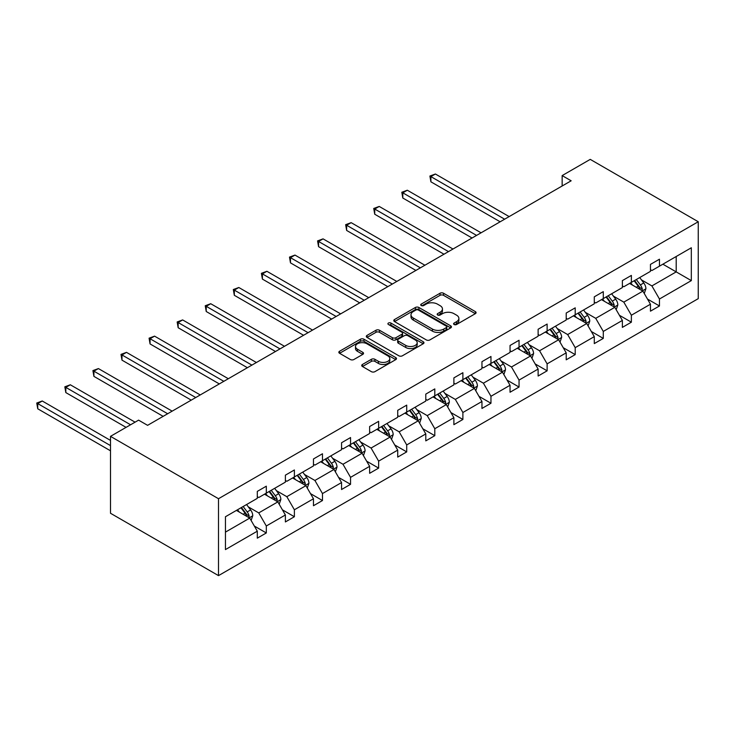 <?xml version="1.0" encoding="UTF-8"?>
<svg xmlns="http://www.w3.org/2000/svg" width="735" height="735" viewBox="0 0 735 735"><rect width="100%" height="100%" fill="white"/><g stroke="black" fill="none" stroke-linecap="round" stroke-linejoin="round"><path stroke-width="1.1" d="M454.111 324.502A1.746 1.011 0 0 0 456.582 324.502L475.361 313.661A2.499 1.442 0 0 0 476.087 312.641A2.499 1.442 0 0 0 475.361 311.622L443.554 293.256A2.499 1.442 0 0 0 440.017 293.256L421.247 304.097A1.746 1.011 0 0 0 420.732 304.814A1.746 1.011 0 0 0 421.247 305.53A1.746 1.011 0 0 0 423.718 305.53L426.153 304.125A7.993 4.612 0 0 1 437.454 304.125L440.109 305.659A7.993 4.612 0 0 1 442.452 308.921A7.993 4.612 0 0 1 440.109 312.182L437.674 313.588A1.746 1.011 0 0 0 437.169 314.304A1.746 1.011 0 0 0 437.674 315.012A1.746 1.011 0 0 0 440.155 315.012L442.58 313.615A7.993 4.612 0 0 1 453.89 313.615L456.536 315.14A7.993 4.612 0 0 1 458.879 318.411A7.993 4.612 0 0 1 456.536 321.673L454.111 323.078A1.746 1.011 0 0 0 453.596 323.786A1.746 1.011 0 0 0 454.111 324.502L454.111 323.078M362.447 364.468A2.499 1.442 0 0 0 361.721 365.488A2.499 1.442 0 0 0 362.447 366.508L371.377 371.662A2.499 1.442 0 0 0 374.905 371.662L395.761 359.617A2.499 1.442 0 0 0 396.487 358.597A2.499 1.442 0 0 0 395.761 357.577L363.954 339.221A2.499 1.442 0 0 0 360.416 339.221L339.57 351.256A2.499 1.442 0 0 0 338.835 352.276A2.499 1.442 0 0 0 339.57 353.296L350.347 359.516A2.499 1.442 0 0 0 353.884 359.516L362.805 354.371A2.499 1.442 0 0 0 363.531 353.351A2.499 1.442 0 0 0 362.805 352.331L357.458 349.244A6.689 3.859 0 0 1 355.501 346.516A6.689 3.859 0 0 1 359.626 342.951A6.689 3.859 0 0 1 366.912 343.787L387.85 355.869A6.689 3.859 0 0 1 389.807 358.597A6.689 3.859 0 0 1 385.682 362.162A6.689 3.859 0 0 1 378.396 361.326L374.905 359.314A2.499 1.442 0 0 0 371.377 359.314L362.447 364.468L362.447 366.508M698.25 221.74L590.242 159.376L562.156 175.591L571.159 180.792L147.588 425.335L138.584 420.144L110.498 436.351L218.506 498.716L698.25 221.74L698.25 298.649L218.506 575.624L218.506 498.716M426.328 339.928A2.499 1.442 0 0 0 429.856 339.928L450.711 327.893A2.499 1.442 0 0 0 451.437 326.873A2.499 1.442 0 0 0 450.711 325.853L418.904 307.487A2.499 1.442 0 0 0 415.367 307.487L394.52 319.532A2.499 1.442 0 0 0 393.785 320.552A2.499 1.442 0 0 0 394.52 321.572L426.328 339.928M389.118 324.879A1.746 1.011 0 0 1 390.901 325.127L390.901 323.051L423.231 341.72A2.499 1.442 0 0 1 423.966 342.74A2.499 1.442 0 0 1 423.231 343.76L402.385 355.795A2.499 1.442 0 0 1 398.848 355.795L367.041 337.429L367.041 335.39A2.499 1.442 0 0 0 366.315 336.409A2.499 1.442 0 0 0 367.041 337.429M367.041 335.39L375.971 330.245A2.499 1.442 0 0 1 379.499 330.245L392.398 337.687A2.499 1.442 0 0 0 395.935 337.687L401.852 334.269A2.499 1.442 0 0 0 402.587 333.249A2.499 1.442 0 0 0 401.852 332.229L388.42 324.475A1.746 1.011 0 0 1 387.915 323.758A1.746 1.011 0 0 1 388.99 322.83A1.746 1.011 0 0 1 390.901 323.051M225.443 516.742L257.305 498.348L257.305 491.384L266.309 486.184L266.309 493.148L285.382 482.132L285.382 475.168L294.386 469.977L294.386 476.941L313.468 465.926L313.468 458.962L322.472 453.761L322.472 460.726L341.554 449.71L341.554 442.746L350.549 437.546L350.549 444.51L369.631 433.494L369.631 426.53L378.635 421.339L378.635 428.303L397.718 417.287L397.718 410.323L406.712 405.123L406.712 412.087L425.795 401.071L425.795 394.107L434.798 388.907L434.798 395.871L453.881 384.855L453.881 377.891L462.885 372.7L462.885 379.655L481.958 368.639L481.958 361.675L490.962 356.484L490.962 363.448L510.044 352.433L510.044 345.468L519.048 340.268L519.048 347.232L538.13 336.217L538.13 329.252L547.125 324.052L547.125 331.016L566.207 320.001L566.207 313.036L575.211 307.846L575.211 314.81L594.293 303.794L594.293 296.83L603.288 291.63L603.288 298.594L622.37 287.578L622.37 280.614L631.374 275.414L631.374 282.378L650.457 271.362L650.457 264.398L659.46 259.207L659.46 266.171L691.323 247.768L691.323 280.614L659.46 299.007L659.46 305.971L650.457 311.171L650.457 304.207L631.374 315.223L631.374 322.187L622.37 327.387L622.37 320.423L603.288 331.439L603.288 338.403L594.293 343.594L594.293 336.63L575.211 347.646L575.211 354.61L566.207 359.81L566.207 352.846L547.125 363.862L547.125 370.826L538.13 376.026L538.13 369.062L519.048 380.078L519.048 387.042L510.044 392.233L510.044 385.269L490.962 396.284L490.962 403.249L481.958 408.449L481.958 401.485L462.885 412.5L462.885 419.464L453.881 424.665L453.881 417.7L434.798 428.716L434.798 435.68L425.795 440.871L425.795 433.916L406.712 444.932L406.712 451.896L397.718 457.087L397.718 450.123L378.635 461.139L378.635 468.103L369.631 473.303L369.631 466.339L350.549 477.355L350.549 484.319L341.554 489.519L341.554 482.555L322.472 493.571L322.472 500.535L313.468 505.726L313.468 498.762L294.386 509.778L294.386 516.742L285.382 521.942L285.382 514.978L266.309 525.994L266.309 532.958L257.305 538.158L257.305 531.194L225.443 549.587L225.443 516.742M264.508 494.196L277.83 501.886L258.748 512.901L248.329 506.884M258.748 512.901L266.309 525.994M277.83 501.886L285.382 514.978M257.305 496.685L258.748 497.521L266.309 493.148M292.585 477.98L305.907 485.67L286.825 496.685L276.406 490.668M286.825 496.685L294.386 509.778M305.907 485.67L313.468 498.762M285.382 480.469L286.825 481.306L294.386 476.941M320.671 461.764L333.993 469.454L314.911 480.469L304.492 474.461M314.911 480.469L322.472 493.571M333.993 469.454L341.554 482.555M313.468 464.263L314.911 465.09L322.472 460.726M348.748 445.548L362.07 453.247L342.988 464.263L332.569 458.245M342.988 464.263L350.549 477.355M362.07 453.247L369.631 466.339M341.554 448.047L342.988 448.874L350.549 444.51M376.834 429.341L390.156 437.031L371.074 448.047L360.655 442.029M371.074 448.047L378.635 461.139M390.156 437.031L397.718 450.123M369.631 431.831L371.074 432.667L378.635 428.303M404.911 413.125L418.233 420.815L399.16 431.831L388.732 425.813M399.16 431.831L406.712 444.932M418.233 420.815L425.795 433.916M397.718 415.624L399.16 416.451L406.712 412.087M432.998 396.909L446.32 404.599L427.237 415.624L416.818 409.606M427.237 415.624L434.798 428.716M446.32 404.599L453.881 417.7M425.795 399.408L427.237 400.235L434.798 395.871M461.084 380.702L474.406 388.392L455.323 399.408L444.905 393.39M455.323 399.408L462.885 412.5M474.406 388.392L481.958 401.485M453.881 383.192L455.323 384.028L462.885 379.655M489.161 364.487L502.483 372.176L483.4 383.192L472.982 377.174M483.4 383.192L490.962 396.284M502.483 372.176L510.044 385.269M481.958 366.976L483.4 367.812L490.962 363.448M517.247 348.271L530.569 355.96L511.486 366.976L501.068 360.968M511.486 366.976L519.048 380.078M530.569 355.96L538.13 369.062M510.044 350.77L511.486 351.596L519.048 347.232M545.324 332.064L558.646 339.754L539.563 350.77L529.145 344.752M539.563 350.77L547.125 363.862M558.646 339.754L566.207 352.846M538.13 334.554L539.563 335.39L547.125 331.016M573.41 315.848L586.732 323.538L567.65 334.554L557.231 328.536M567.65 334.554L575.211 347.646M586.732 323.538L594.293 336.63M566.207 318.338L567.65 319.174L575.211 314.81M601.487 299.632L614.809 307.322L595.736 318.338L585.308 312.329M595.736 318.338L603.288 331.439M614.809 307.322L622.37 320.423M594.293 302.131L595.736 302.958L603.288 298.594M629.573 283.416L642.895 291.115L623.813 302.131L613.394 296.113M623.813 302.131L631.374 315.223M642.895 291.115L650.457 304.207M622.37 285.915L623.813 286.742L631.374 282.378M662.878 264.196L676.2 271.886L651.899 285.915L641.48 279.897M651.899 285.915L659.46 299.007M691.323 280.614L676.2 271.886L676.2 256.506L691.323 247.768M110.498 436.351L110.498 513.26L218.506 575.624M562.156 175.591L562.156 185.983M650.457 269.699L651.899 270.535L659.46 266.171M225.443 532.122L249.744 518.092L236.422 510.402M249.744 518.092L257.305 531.194M647.489 299.062L659.46 305.971M619.403 315.278L631.374 322.187M591.326 331.485L603.288 338.403M563.24 347.701L575.211 354.61M535.154 363.917L547.125 370.826M507.076 380.124L519.048 387.042M478.99 396.34L490.962 403.249M450.913 412.555L462.885 419.464M422.827 428.771L434.798 435.68M394.741 444.978L406.712 451.896M366.664 461.194L378.635 468.103M338.578 477.41L350.549 484.319M310.501 493.617L322.472 500.535M282.415 509.833L294.386 516.742M254.338 526.049L266.309 532.958M454.809 324.751L456.536 323.749A7.993 4.612 0 0 0 458.879 320.488L458.879 318.411M442.452 308.921L442.452 310.997A7.993 4.612 0 0 1 440.109 314.258L438.372 315.26M475.325 313.68L443.554 295.341A2.499 1.442 0 0 0 440.017 295.341L421.945 305.778M450.711 325.853L450.711 327.893L418.904 309.573A2.499 1.442 0 0 0 415.367 309.573L394.557 321.59M446.292 327.589A1.746 1.011 0 0 0 446.806 326.873A1.746 1.011 0 0 0 446.292 326.156L418.371 310.041A1.746 1.011 0 0 0 415.9 310.041L413.336 311.521A7.993 4.612 0 0 0 410.994 314.782A7.993 4.612 0 0 0 413.336 318.053L432.419 329.069A7.993 4.612 0 0 0 443.729 329.069L446.292 327.589L446.292 329.666A1.746 1.011 0 0 0 446.806 328.949L446.806 326.873M410.994 314.782L410.994 316.868A7.993 4.612 0 0 0 413.336 320.129L413.336 318.053M446.292 329.666L443.729 331.145A7.993 4.612 0 0 1 432.419 331.145L413.336 320.129M367.077 337.448L375.971 332.321L375.971 330.245M402.587 333.249L402.587 335.325A2.499 1.442 0 0 1 401.852 336.345L395.935 339.763A2.499 1.442 0 0 1 392.398 339.763L379.499 332.321A2.499 1.442 0 0 0 375.971 332.321M390.901 325.127L423.204 343.778M405.784 345.413A6.689 3.859 0 0 0 413.07 346.249A6.689 3.859 0 0 0 417.195 342.685A6.689 3.859 0 0 0 415.238 339.956L407.861 335.702A2.499 1.442 0 0 0 404.323 335.702L398.407 339.12A2.499 1.442 0 0 0 397.672 340.14A2.499 1.442 0 0 0 398.407 341.159L405.784 345.413L405.784 347.49A6.689 3.859 0 0 0 413.07 348.335A6.689 3.859 0 0 0 417.195 344.761L417.195 342.685M397.672 340.14L397.672 342.216A2.499 1.442 0 0 0 398.407 343.236L398.407 341.159M405.784 347.49L398.407 343.236M389.807 358.597L389.807 360.683A6.689 3.859 0 0 1 385.682 364.248A6.689 3.859 0 0 1 378.396 363.412L374.905 361.39A2.499 1.442 0 0 0 371.377 361.39L362.484 366.526M355.501 346.516L355.501 348.592A6.689 3.859 0 0 0 357.458 351.321L357.458 349.244M362.768 354.389L357.458 351.321M395.724 359.645L363.954 341.297A2.499 1.442 0 0 0 360.416 341.297L339.598 353.315M644.264 293.476L645.918 288.699A6.744 3.896 -120 0 0 643.768 282.957L639.726 277.564M632.477 285.097L630.722 282.754M509.144 216.595L435.396 174.011L430.894 176.611L430.894 181.811L500.14 221.786M641.903 290.536L642.28 288.984A6.744 3.896 -120 0 0 640.35 284.932L636.308 279.539M634.617 280.513L639.064 286.448A3.436 1.984 60 0 1 639.689 287.495L642.28 288.984M634.14 280.779L638.182 286.172A6.744 3.896 60 0 1 639.863 289.36M430.894 181.811L429.901 176.042L504.642 219.195M429.901 176.042L435.396 174.011M616.178 309.692L617.841 304.915A6.744 3.896 -120 0 0 615.682 299.173L611.639 293.77M604.39 301.313L602.645 298.97M481.058 232.802L407.309 190.227L402.808 192.827L402.808 198.018L472.063 238.002M613.817 306.752L614.194 305.2A6.744 3.896 -120 0 0 612.264 301.139L608.222 295.746M606.531 296.719L610.978 302.664A3.436 1.984 60 0 1 611.603 303.702L614.194 305.2M606.063 296.995L610.105 302.388A6.744 3.896 60 0 1 611.786 305.576M402.808 198.018L401.815 192.248L476.565 235.402M401.815 192.248L407.309 190.227M588.101 325.908L589.755 321.121A6.744 3.896 -120 0 0 587.605 315.379L583.562 309.986M576.313 317.52L574.559 315.186M452.981 249.018L379.232 206.443L374.731 209.034L374.731 214.234L443.977 254.218M585.731 322.959L586.117 321.415A6.744 3.896 -120 0 0 584.178 317.355L580.135 311.962M578.445 312.935L582.901 318.871A3.436 1.984 60 0 1 583.526 319.918L586.117 321.415M577.976 313.211L582.019 318.604A6.744 3.896 60 0 1 583.7 321.792M374.731 214.234L373.738 208.464L448.479 251.618M373.738 208.464L379.232 206.443M560.015 342.124L561.669 337.337A6.744 3.896 -120 0 0 559.519 331.595L555.476 326.202M548.227 333.736L546.472 331.393M424.894 265.234L351.146 222.65L346.644 225.25L346.644 230.45L415.9 270.425M557.654 339.175L558.03 337.622A6.744 3.896 -120 0 0 556.101 333.571L552.058 328.177M550.368 329.151L554.815 335.087A3.436 1.984 60 0 1 555.439 336.134L558.03 337.622M549.899 329.418L553.942 334.82A6.744 3.896 60 0 1 555.623 337.999M346.644 230.45L345.652 224.68L420.392 267.834M345.652 224.68L351.146 222.65M531.938 358.331L533.592 353.553A6.744 3.896 -120 0 0 531.433 347.811L527.399 342.409M520.15 349.952L518.395 347.609M396.817 281.45L323.06 238.866L318.567 241.466L318.567 246.657L387.814 286.641M529.567 355.391L529.944 353.838A6.744 3.896 -120 0 0 528.015 349.786L523.972 344.384M522.282 345.367L526.729 351.302A3.436 1.984 60 0 1 527.353 352.341L529.944 353.838M521.813 345.634L525.856 351.027A6.744 3.896 60 0 1 527.537 354.215M318.567 246.657L317.575 240.896L392.315 284.041M317.575 240.896L323.06 238.866M503.852 374.547L505.505 369.769A6.744 3.896 -120 0 0 503.356 364.018L499.313 358.625M492.064 366.159L490.309 363.825M368.731 297.657L294.983 255.082L290.481 257.673L290.481 262.873L359.727 302.857M501.49 371.598L501.867 370.054A6.744 3.896 -120 0 0 499.938 365.993L495.895 360.6M494.205 361.574L498.652 367.509A3.436 1.984 60 0 1 499.276 368.557L501.867 370.054M493.736 361.85L497.779 367.243A6.744 3.896 60 0 1 499.451 370.431M290.481 262.873L289.489 257.103L364.229 300.257M289.489 257.103L294.983 255.082M475.766 390.763L477.428 385.976A6.744 3.896 -120 0 0 475.269 380.234L471.227 374.841M463.978 382.375L462.232 380.032M340.654 313.873L266.897 271.288L262.395 273.889L262.395 279.089L331.65 319.073M473.404 387.814L473.781 386.27A6.744 3.896 -120 0 0 471.852 382.209L467.809 376.816M466.119 377.79L470.565 383.725A3.436 1.984 60 0 1 471.19 384.772L473.781 386.27M465.65 378.056L469.693 383.459A6.744 3.896 60 0 1 471.374 386.638M262.395 279.089L261.412 273.319L336.152 316.473M261.412 273.319L266.897 271.288M447.688 406.969L449.342 402.192A6.744 3.896 -120 0 0 447.192 396.45L443.15 391.048M435.901 398.59L434.146 396.248M312.568 330.088L238.82 287.504L234.318 290.104L234.318 295.295L303.564 335.279M445.327 404.029L445.704 402.477A6.744 3.896 -120 0 0 443.765 398.425L439.732 393.023M438.042 394.006L442.488 399.941A3.436 1.984 60 0 1 443.113 400.988L445.704 402.477M437.564 394.272L441.606 399.665A6.744 3.896 60 0 1 443.288 402.853M234.318 295.295L233.326 289.535L308.066 332.679M233.326 289.535L238.82 287.504M419.602 423.185L421.256 418.408A6.744 3.896 -120 0 0 419.106 412.657L415.064 407.263M407.815 414.797L406.069 412.464M284.482 346.295L210.734 303.72L206.232 306.32L206.232 311.511L275.487 351.495M417.241 420.245L417.618 418.693A6.744 3.896 -120 0 0 415.688 414.632L411.646 409.239M409.955 410.213L414.402 416.157A3.436 1.984 60 0 1 415.027 417.195L417.618 418.693M409.487 410.488L413.529 415.881A6.744 3.896 60 0 1 415.211 419.069M206.232 311.511L205.24 305.742L279.989 348.895M205.24 305.742L210.734 303.72M391.525 439.401L393.179 434.615A6.744 3.896 -120 0 0 391.029 428.873L386.987 423.479M379.738 431.013L377.983 428.67M256.405 362.511L182.648 319.927L178.155 322.527L178.155 327.727L247.401 367.711M389.155 436.452L389.541 434.909A6.744 3.896 -120 0 0 387.602 430.848L383.56 425.455M381.869 426.429L386.325 432.364A3.436 1.984 60 0 1 386.95 433.411L389.541 434.909M381.401 426.704L385.443 432.097A6.744 3.896 60 0 1 387.125 435.285M178.155 327.727L177.163 321.958L251.903 365.111M177.163 321.958L182.648 319.927M363.439 455.608L365.093 450.831A6.744 3.896 -120 0 0 362.943 445.088L358.9 439.695M351.652 447.229L349.897 444.886M228.319 378.727L154.571 336.143L150.069 338.743L150.069 343.943L219.324 383.918M361.078 452.668L361.455 451.115A6.744 3.896 -120 0 0 359.525 447.064L355.483 441.671M353.792 442.645L358.239 448.58A3.436 1.984 60 0 1 358.864 449.627L361.455 451.115M353.324 442.911L357.366 448.304A6.744 3.896 60 0 1 359.048 451.492M150.069 343.943L149.076 338.173L223.817 381.327M149.076 338.173L154.571 336.143M335.362 471.824L337.016 467.047A6.744 3.896 -120 0 0 334.857 461.295L330.823 455.902M323.575 463.436L321.82 461.102M200.242 394.934L126.484 352.359L121.982 354.959L121.982 360.15L191.238 400.134M332.992 468.884L333.368 467.331A6.744 3.896 -120 0 0 331.439 463.27L327.397 457.877M325.706 458.851L330.153 464.796A3.436 1.984 60 0 1 330.778 465.834L333.368 467.331M325.238 459.127L329.28 464.52A6.744 3.896 60 0 1 330.961 467.708M121.982 360.15L120.999 354.38L195.74 397.534M120.999 354.38L126.484 352.359M307.276 488.04L308.93 483.253A6.744 3.896 -120 0 0 306.78 477.511L302.737 472.118M295.488 479.652L293.734 477.318M172.155 411.15L98.407 368.575L93.905 371.166L93.905 376.366L163.152 416.35M304.915 485.091L305.291 483.547A6.744 3.896 -120 0 0 303.362 479.486L299.32 474.093M297.629 475.067L302.076 481.002A3.436 1.984 60 0 1 302.701 482.05L305.291 483.547M297.16 475.343L301.194 480.736A6.744 3.896 60 0 1 302.875 483.924M93.905 376.366L92.913 370.596L167.653 413.75M92.913 370.596L98.407 368.575M279.19 504.256L280.853 499.469A6.744 3.896 -120 0 0 278.694 493.727L274.651 488.334M267.402 495.868L265.657 493.525M135.075 422.166L70.321 384.782L65.819 387.382L65.819 392.582L126.071 427.366M276.829 501.307L277.205 499.754A6.744 3.896 -120 0 0 275.276 495.702L271.233 490.309M269.543 491.283L273.99 497.218A3.436 1.984 60 0 1 274.614 498.266L277.205 499.754M269.074 491.55L273.117 496.952A6.744 3.896 60 0 1 274.798 500.131M65.819 392.582L64.836 386.812L130.573 424.766M64.836 386.812L70.321 384.782M251.113 520.463L252.766 515.685A6.744 3.896 -120 0 0 250.617 509.943L246.574 504.541M239.325 512.084L237.57 509.741M110.498 440.412L42.244 400.998L37.742 403.598L37.742 408.789L110.498 450.803M248.752 517.523L249.128 515.97A6.744 3.896 -120 0 0 247.19 511.918L243.156 506.516M241.466 507.499L245.913 513.434A3.436 1.984 60 0 1 246.537 514.472L249.128 515.97M240.988 507.766L245.031 513.159A6.744 3.896 60 0 1 246.712 516.347M37.742 408.789L36.75 403.028L110.498 445.603M36.75 403.028L42.244 400.998M456.536 323.749L456.536 321.673M437.674 315.012L437.674 313.588M440.109 314.258L440.109 312.182M421.247 305.53L421.247 304.097M440.017 295.341L440.017 293.256M443.554 295.341L443.554 293.256M475.361 313.661L475.361 311.622M394.52 321.572L394.52 319.532M415.367 309.573L415.367 307.487M418.904 309.573L418.904 307.487M432.419 331.145L432.419 329.069M443.729 331.145L443.729 329.069M379.499 332.321L379.499 330.245M392.398 339.763L392.398 337.687M395.935 339.763L395.935 337.687M401.852 336.345L401.852 334.269M423.231 343.76L423.231 341.72M371.377 361.39L371.377 359.314M374.905 361.39L374.905 359.314M378.396 363.412L378.396 361.326M362.805 354.371L362.805 352.331M339.57 353.296L339.57 351.256M360.416 341.297L360.416 339.221M363.954 341.297L363.954 339.221M395.761 359.617L395.761 357.577M642.408 290.83L645.872 288.827M640.35 284.932L643.768 282.957M636.271 287.284L638.182 286.172M614.331 307.046L617.795 305.043M612.264 301.139L615.682 299.173M608.185 303.5L610.105 302.388M586.245 323.253L589.709 321.259M584.178 317.355L587.605 315.379M580.099 319.707L582.019 318.604M558.159 339.469L561.632 337.466M556.101 333.571L559.519 331.595M552.022 335.923L553.942 334.82M530.082 355.685L533.546 353.682M528.015 349.786L531.433 347.811M523.936 352.138L525.856 351.027M501.996 371.901L505.459 369.898M499.938 365.993L503.356 364.018M495.859 368.354L497.779 367.243M473.919 388.108L477.382 386.105M471.852 382.209L475.269 380.234M467.772 384.561L469.693 383.459M445.833 404.323L449.296 402.321M443.765 398.425L447.192 396.45M439.695 400.777L441.606 399.665M417.756 420.539L421.219 418.537M415.688 414.632L419.106 412.657M411.609 416.993L413.529 415.881M389.669 436.746L393.133 434.752M387.602 430.848L391.029 428.873M383.523 433.2L385.443 432.097M361.583 452.962L365.056 450.959M359.525 447.064L362.943 445.088M355.446 449.416L357.366 448.304M333.506 469.178L336.97 467.175M331.439 463.27L334.857 461.295M327.36 465.632L329.28 464.52M305.42 485.385L308.884 483.391M303.362 479.486L306.78 477.511M299.283 481.838L301.194 480.736M277.343 501.601L280.807 499.598M275.276 495.702L278.694 493.727M271.197 498.054L273.117 496.952M249.257 517.817L252.721 515.814M247.19 511.918L250.617 509.943M243.12 514.27L245.031 513.159"/></g></svg>
